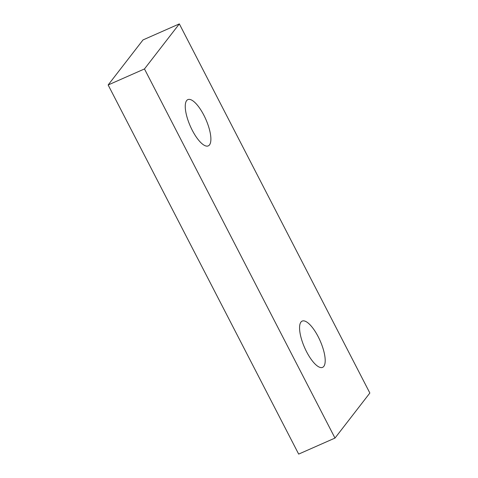 <?xml version="1.0" encoding="UTF-8"?>
<svg xmlns="http://www.w3.org/2000/svg" width="478" height="478" viewBox="0 0 478 478"><rect width="100%" height="100%" fill="white"/><g stroke="black" fill="none" stroke-linecap="round" stroke-linejoin="round"><path stroke-width="0.72" d="M318.193 336.721A25.286 8.485 -113.8 0 1 322.59 367.361A25.286 8.485 -113.8 0 1 306.571 351.736A25.286 8.485 -113.8 0 1 302.174 321.096A25.286 8.485 -113.8 0 1 318.193 336.721M203.879 115.24A25.286 8.485 -113.8 0 1 208.277 145.886A25.286 8.485 -113.8 0 1 192.258 130.255A25.286 8.485 -113.8 0 1 187.86 99.615A25.286 8.485 -113.8 0 1 203.879 115.24M108.148 84.97L144.47 68.946L179.334 23.9L143.012 39.925L108.148 84.97L298.666 454.1L334.988 438.075L369.853 393.03L179.334 23.9M144.47 68.946L334.988 438.075"/></g></svg>
